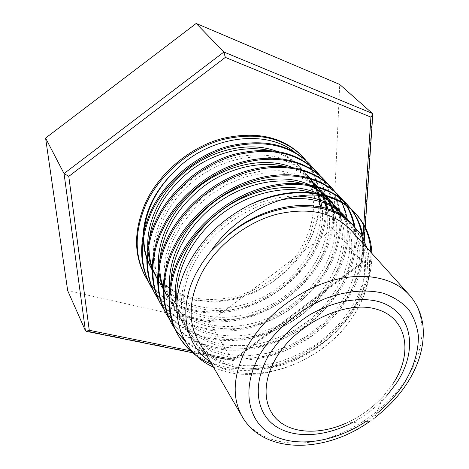 <?xml version="1.0" encoding="UTF-8"?>
<svg xmlns="http://www.w3.org/2000/svg" width="469" height="469" viewBox="0 0 469 469"><rect width="100%" height="100%" fill="white"/><g stroke="black" fill="none" stroke-linecap="round" stroke-linejoin="round"><path stroke-width="0.35" stroke-dasharray="2.35 1.76" d="M306.028 160.539C324.636 183.256 323.469 218.144 306.31 246.665C318.258 225.437 321.752 204.273 316.786 183.174C314.3 173.131 309.452 164.15 302.235 156.218M145.214 276.259C160.949 303.531 193.656 315.989 227.782 310.66C261.585 305.342 294.415 282.813 312.055 253.706C330.381 223.461 330.803 186.469 309.212 163.71M148.186 281.253C165.393 306.703 197.566 317.273 231.024 311.328C263.889 305.366 295.699 283.106 312.882 254.726C321.757 239.929 326.336 224.516 326.612 208.482M326.612 208.025C326.565 193.058 322.062 179.762 313.099 168.142M150.262 285.293C166.067 312.682 199.044 325.058 233.492 319.547C267.623 314.054 300.828 291.272 318.762 261.931C328.488 245.797 333.148 229.112 332.744 211.877M332.72 211.367C332.017 196.112 326.565 182.787 316.364 171.384M153.316 290.411C170.64 315.918 203.065 326.354 236.833 320.221C269.992 314.066 302.147 291.566 319.612 262.974C329.49 246.594 334.157 229.687 333.611 212.24M333.541 211.109C332.72 198.029 328.323 186.304 320.345 175.934M155.438 294.555C171.314 322.056 204.56 334.344 239.342 328.652C273.802 322.971 307.394 299.931 325.627 270.355C344.574 239.624 345.436 202.168 323.698 179.258M158.575 299.802C176.022 325.357 208.705 335.652 242.784 329.326C276.241 322.971 308.749 300.224 326.5 271.422C344.469 242.309 346.315 206.899 327.778 183.93M160.75 304.053C176.696 331.665 210.218 343.853 245.334 337.967C280.128 332.099 314.107 308.79 332.662 278.979C351.932 247.995 353.022 210.317 331.22 187.336M163.968 309.434C181.544 335.03 214.48 345.178 248.875 338.647C282.643 332.087 315.508 309.089 333.553 280.069C345.694 260.131 350.331 240.058 347.459 219.855M342.141 202.96L341.795 202.25M339.181 197.555L338.788 196.921M335.845 192.706L335.405 192.138M166.196 313.802C182.212 341.52 216.004 353.597 251.472 347.517C286.606 341.444 320.989 317.871 339.867 287.808C352.371 267.424 357.102 246.975 354.048 226.468M346.485 205.721L346.087 205.059M343.138 200.668L342.692 200.075M339.427 196.153L338.94 195.626M169.508 319.325C187.201 344.95 220.407 354.939 255.124 348.191C289.197 341.426 322.432 318.17 340.781 288.927C353.35 268.461 358.087 247.949 354.998 227.389M347.089 206.143L346.685 205.486M343.683 201.142L343.232 200.556M171.789 323.809C187.87 351.621 221.943 363.586 257.757 357.302C293.242 351.023 328.036 327.163 347.248 296.859C359.7 276.798 364.659 256.619 362.121 236.335M351.164 209.326L350.712 208.711M347.371 204.677L346.867 204.138M184.651 340.576C207.45 359.641 235.848 364.776 269.857 355.977C300.963 347.406 331.196 324.994 348.186 298.008C360.444 278.293 365.468 258.419 363.252 238.381M351.727 209.807L351.269 209.203M175.195 329.473L175.617 330.094M177.528 334.08L177.898 334.725M67.683 290.633L209.203 322.402L232.782 360.843L193.638 352.958C217.1 369.742 245.387 373.377 278.504 363.85C308.737 354.67 338.149 332.451 354.816 306.14C365.896 288.587 371.237 270.619 370.838 252.24M211.847 364.337C257.809 383.701 326.717 354.98 355.778 307.318C366.881 289.742 372.239 271.762 371.858 253.366M198.481 341.303C212.047 364.354 242.133 373.799 273.146 367.315C304.223 360.72 334.661 339.093 351.328 311.815C368.611 283.804 369.572 250.593 350.953 230.179M210.417 361.869C250.815 390.548 325.955 363.199 355.197 312.805C368.505 290.563 372.404 268.907 366.875 247.843M213.459 367.116C257.78 388.654 327.538 360.256 355.719 312.155C368.839 290.211 372.685 268.919 367.256 248.265M355.52 213.43L355.01 212.873M306.31 246.665C277.384 296.185 202.356 319.248 165.029 284.519C195.327 309.094 247.351 302.1 280.72 272.413C314.418 243.053 324.712 194.524 299.363 166.483C293.061 159.642 285.334 154.518 276.182 151.112M147.729 247.251L147.999 251.29M152.097 268.655L152.771 270.308M155.954 276.722C174.597 308.725 219.469 316.675 257.798 299.521C295.998 282.444 323.874 242.872 320.538 206.87M318.31 195.432L317.665 193.416M316.047 189.212L315.444 187.858M314.84 186.598L314.347 185.636M310.496 179.316L309.452 177.886M328.47 210.3C335.546 246.483 308.684 289.479 268.989 308.848C229.669 328.277 181.773 321.371 162.479 288.095C144.352 257.487 158.071 207.368 196.716 178.578C234.365 149.969 285.592 150.203 308.092 176.068L306.327 174.128C283.839 148.286 232.735 148.005 195.21 176.514C156.693 205.211 143.051 255.212 161.154 285.791C180.295 318.768 227.488 325.926 266.597 307.037C305.958 288.201 333.113 246.02 326.957 209.813M322.678 195.936L321.898 194.301M320.755 192.126L320.034 190.865M317.789 187.366L317.067 186.363M314.359 182.969L313.468 181.966C307.629 175.611 300.5 170.739 292.081 167.345M158.405 267.57L158.768 271.481M163.206 288.429L163.916 290.059M334.309 212.545C345.184 248.353 319.594 294.626 278.662 316.147C238.469 337.75 187.758 331.905 167.849 297.463L166.489 295.095C186.246 329.25 236.259 335.37 276.235 314.318C316.868 293.33 342.792 247.861 332.884 211.935M325.82 196.458L324.331 194.324M339.802 215.283C354.652 250.51 330.475 299.838 288.441 323.546C247.392 347.371 193.89 342.651 173.354 307.066L167.521 292.996L165.182 276.868L166.741 259.48L172.193 241.981L181.192 225.226L193.72 209.385L209.115 195.585L226.257 184.763L244.343 177.241L263.027 173.131L281.042 172.78L297.229 176.016L311.199 182.5L322.654 192.044L320.79 190.004L309.352 180.465L295.406 173.97L279.254 170.728L261.28 171.062L242.649 175.136L224.616 182.629L207.527 193.41L192.19 207.163L179.709 222.957L170.745 239.677L165.323 257.129L163.781 274.482L166.132 290.587L171.965 304.639C192.343 339.943 245.146 344.95 285.984 321.687C327.755 298.53 352.295 249.948 338.46 214.55M329.244 199.313L328.306 198.252M326.776 196.64L325.275 195.186M311.961 185.964L308.743 184.458M169.696 288.904C170.634 298.448 173.26 306.961 177.581 314.435L188.339 328.024C197.525 335.499 207.943 340.846 219.598 344.064C231.756 346.145 244.548 346.145 257.973 344.064C271.246 340.811 283.874 335.839 295.863 329.162C338.653 303.76 361.681 252.316 343.695 217.669M322.373 195.895L317.378 193.363M176.725 307.136L179.422 316.206L183.344 324.484L194.488 338.413L209.526 348.567L227.019 354.371L246.418 355.977L266.961 353.345L287.087 346.761L305.911 336.736L323.223 323.417L337.698 307.67L348.49 290.557L355.502 272.19L357.982 253.741L355.69 236.628L348.573 221.298M297.51 196.095C264.27 195.409 226.486 214.31 202.878 244.712C180.055 273.925 175.377 311.322 189.265 334.807L200.802 349.065C210.751 356.745 222.03 362.027 234.641 364.9C247.919 366.524 261.761 365.814 276.159 362.777C290.188 358.527 303.519 352.401 316.165 344.393C341.227 326.43 358.638 302.1 364.571 276.264C366.359 263.437 365.521 251.495 362.05 240.439L353.075 225.466M144.364 228.978L143.895 234.987M146.785 257.727L147.424 259.685M152.138 270.062L163.335 284.138L178.343 294.45L195.684 300.365L214.861 302.018L234.922 299.339L254.239 292.656L272.19 282.397L288.236 268.825L301.051 252.973L310.056 235.714L314.969 217.329L315.139 199.284L310.548 182.84L301.086 168.377C292.597 159.226 281.74 153.193 268.508 150.297M149.365 239.061L148.99 244.935M152.12 267.348L152.783 269.288M157.244 278.967C175.934 311.058 221.016 318.932 259.468 301.62C297.815 284.39 325.738 244.607 322.267 208.541M319.489 195.544L318.809 193.633M317.255 189.904L316.616 188.567M315.713 186.814L315.174 185.847M311.492 180.19L310.671 179.117M310.566 178.982L309.751 177.974M323.598 196.077L322.789 194.518M321.886 192.923L321.136 191.686M318.24 187.494L317.431 186.469M313.468 181.966L315.279 183.954C307.336 175.383 297.24 169.561 284.994 166.489M159.818 259.926L159.618 265.56M163.224 287.309L163.927 289.215M326.33 196.552L325.304 195.192M326.412 196.57L324.566 194.987M307.019 185.12L302.229 183.59M170.909 281.805C170.511 295.212 173.208 306.919 179.006 316.921L189.863 330.598C199.143 338.102 209.666 343.443 221.432 346.62C233.732 348.649 246.653 348.567 260.201 346.374C273.574 342.991 286.295 337.885 298.36 331.05C341.385 305.067 364.014 252.949 344.95 218.525M319.348 195.532L311.146 192.495M176.977 301.714C177.915 311.187 180.53 319.629 184.809 327.04L196.054 341.051L211.238 351.222L228.907 356.985L248.506 358.48L269.241 355.69L289.502 348.907L308.455 338.641L325.826 325.064L340.26 309.089L350.953 291.759L357.777 273.198L359.963 254.649L357.302 237.554L349.733 222.288M281.371 199.683C249.977 204.982 217.458 226.58 198.792 255.259C180.717 282.778 178.167 316.206 190.766 337.428L202.403 351.773L218.202 362.015L236.581 367.573L257.012 368.628L278.498 365.158L299.298 357.566L318.768 346.321L336.343 331.706L350.578 314.828L360.843 296.596L366.828 277.302L367.772 258.478L363.592 241.435L353.784 226.216M165.029 284.519C159.396 279.987 154.758 274.582 151.124 268.291M147.413 260.547L146.762 258.794M143.186 238.979L143.256 233.814M294.878 152.314C305.512 160.439 312.811 170.728 316.786 183.174M209.203 322.402L333.201 228.761L339.72 84.473M333.201 228.761L362.478 262.136L362.748 262.968L361.277 262.933L363.012 236.751M232.782 360.843L233.292 359.459L361.277 262.933M386.479 396.1C376.742 406.863 365.392 415.686 352.43 422.581M346.374 423.056C360.567 416.531 372.937 407.514 383.49 396.006L373.254 420.945L346.374 423.056C360.585 416.554 372.955 407.538 383.49 396.006L393.356 383.179M409.232 294.819C428.056 315.461 425.406 349.962 405.878 379.591C387.025 408.446 353.972 431.978 320.761 440.151C287.62 448.194 255.91 439.863 242.168 416.578M365.89 421.525L377.522 412.919M190.297 350.753L233.292 359.459M363.774 225.22L363.821 224.534M372.433 113.469L362.478 262.136L232.284 360.321L85.417 330.692M370.041 421.197L375.083 417.504M406.928 383.572L407.215 383.132M301.086 168.377L299.363 166.483M173.354 307.066L171.965 304.639M179.006 316.921L177.581 314.435M184.809 327.04L183.344 324.484M190.766 337.428L189.265 334.807M354.136 226.597L353.808 226.24M365.216 227.119L365.152 228.01M364.313 240.515L362.818 262.757M362.748 262.968L232.97 360.837M193.638 352.958L192.513 352.735"/><path stroke-width="0.7" d="M306.028 160.539L302.235 156.218C282.877 136.602 256.068 130.745 221.79 138.648C190.578 146.99 159.823 172.522 145.97 201.764C133.7 229.529 133.448 254.362 145.214 276.259M303.097 157.144C283.733 137.523 256.889 131.672 222.57 139.598C191.311 147.958 160.509 173.536 146.627 202.807C134.327 230.613 134.07 255.47 145.836 277.372L148.186 281.253M313.099 168.142L309.212 163.71C289.783 144.024 262.746 138.226 228.098 146.322C196.534 154.852 165.364 180.723 151.27 210.247C138.783 238.287 138.449 263.302 150.262 285.293L153.316 290.411M326.612 208.482L326.612 208.025M310.097 164.654C290.657 144.962 263.59 139.176 228.895 147.295C197.291 155.849 166.067 181.761 151.944 211.326C139.428 239.395 139.082 264.434 150.901 286.436M332.744 211.877L332.72 211.367M320.345 175.934L316.364 171.384C296.859 151.634 269.599 145.9 234.57 154.195C202.655 162.919 171.05 189.142 156.71 218.959C143.702 244.953 143.872 274.787 155.438 294.555L158.575 299.802M333.611 212.24L333.541 211.109M317.267 172.358C297.756 152.595 270.466 146.873 235.391 155.198C203.429 163.945 171.777 190.209 157.396 220.061C144.364 246.09 144.516 275.954 156.095 295.728M327.778 183.93L323.698 179.258C305.87 160.281 274.893 152.947 241.213 162.286C208.94 171.208 176.895 197.789 162.292 227.905C149.06 254.157 149.13 284.214 160.75 304.053L163.968 309.434M324.624 180.26C306.79 161.272 275.784 153.943 242.057 163.312C209.737 172.264 177.64 198.885 163.001 229.036C149.734 255.329 149.799 285.41 161.424 305.26M335.405 192.138L331.22 187.336C313.339 168.301 282.103 161.031 248.042 170.593C215.4 179.733 182.898 206.671 168.031 237.091C154.559 263.619 154.53 293.887 166.196 313.802L169.508 319.325M347.459 219.855L345.401 211.232L342.141 202.96M341.795 202.25L339.181 197.555M338.788 196.921L335.845 192.706M332.175 188.362C314.289 169.315 283.018 162.057 248.91 171.648C216.215 180.811 183.66 207.802 168.758 238.258C155.257 264.815 155.216 295.118 166.888 315.039M354.048 226.468C352.788 219.134 350.261 212.217 346.485 205.721M346.087 205.059L343.138 200.668M342.692 200.075L339.427 196.153M343.232 200.556L338.94 195.626C321.013 176.537 289.514 169.344 255.06 179.135C222.036 188.491 189.071 215.804 173.929 246.536C160.205 273.333 160.076 303.824 171.789 323.809L175.195 329.473M354.998 227.389C353.685 219.855 351.052 212.779 347.089 206.143M346.685 205.486L343.683 201.142M339.919 196.675C321.986 177.581 290.458 170.394 255.951 180.219C222.881 189.605 189.857 216.965 174.679 247.732C160.926 274.564 160.779 305.084 172.498 325.076M362.121 236.335C360.679 226.504 357.026 217.499 351.164 209.326M350.712 208.711L347.371 204.677M351.269 209.203L346.867 204.138C328.892 184.997 297.129 177.88 262.277 187.917C228.866 197.496 195.421 225.202 179.99 256.244C166.014 283.317 165.768 314.031 177.528 334.08L178.261 335.382C185.912 348.684 197.109 358.334 211.847 364.337M363.252 238.381C361.88 227.916 358.04 218.396 351.727 209.807M347.875 205.217C329.895 186.07 298.096 178.965 263.191 189.03C229.734 198.639 196.23 226.392 180.758 257.475C166.747 284.583 166.495 315.326 178.261 335.382M175.617 330.094L184.651 340.576M177.898 334.725C181.949 341.749 187.195 347.828 193.644 352.958L193.638 352.958M409.232 294.819L350.953 230.179C333.371 212.07 308.332 206.841 275.836 214.485C245.346 222.933 216.027 246.225 201.553 273.368C188.714 299.169 187.694 321.81 198.481 341.303L242.168 416.578C231.264 396.85 233.157 373.236 247.837 345.741C264.346 316.768 296.783 291.155 329.795 281.166C362.842 271.211 393.479 277.285 409.232 294.819C417 303.689 421.59 314.107 423.003 326.066C424.633 345.137 419.374 364.161 407.215 383.132M366.875 247.843L360.901 234.353L353.784 226.216C328.183 195.843 262.792 201.201 221.86 240.755L210.763 251.495L208.447 254.327L202.104 263.074L196.728 272.131C177.417 307.816 184.85 345.161 210.417 361.869M367.256 248.265L360.901 234.353M371.858 253.366C371.301 238.293 366.031 225.161 356.041 213.981L355.01 212.873C334.344 189.453 290.276 184.792 249.801 204.742C221.608 219.316 200.75 239.765 187.225 266.099C165.61 308.79 179.346 352.242 213.459 367.116M210.763 251.495C238.287 210.247 292.92 187.788 329.015 197.127C305.038 189.412 278.633 191.95 249.801 204.742M370.838 252.24C370.281 237.443 365.175 224.51 355.52 213.43M356.041 213.981C348.801 206.296 339.791 200.679 329.015 197.127M276.182 151.112C251.63 141.843 216.496 148.075 190.179 167.738C162.866 188.257 146.803 218.906 147.729 247.251M147.999 251.29L149.488 260.289L152.097 268.655M152.771 270.308L157.244 278.967L152.783 269.288M320.538 206.87L318.31 195.432M317.665 193.416L316.047 189.212M315.444 187.858L314.84 186.598M314.347 185.636L310.496 179.316M309.452 177.886L306.327 174.128M326.957 209.813L322.678 195.936M321.898 194.301L320.755 192.126M320.034 190.865L317.789 187.366M317.067 186.363L314.359 182.969M292.081 167.345C267.148 157.092 230.015 163.353 202.239 184.141C173.407 205.774 156.687 238.264 158.405 267.57M158.768 271.481L160.451 280.286L163.206 288.429M163.916 290.059L166.489 295.095M332.884 211.935L329.971 203.956L325.82 196.458M324.331 194.324L320.79 190.004M338.46 214.55L334.52 206.589L329.244 199.313M339.802 215.283L337.604 210.733L334.239 205.34L326.776 196.64M325.275 195.186L311.961 185.964M308.743 184.458C283.469 173.172 244.29 179.469 214.96 201.447C184.522 224.264 167.116 258.689 169.696 288.904M343.695 217.669L335.183 205.815L329.695 200.814L322.373 195.895M317.378 193.363C290.809 181.04 248.576 188.497 217.874 213.313C186.216 238.768 170.265 276.64 176.725 307.136M348.573 221.298L343.935 215.406C332.709 203.312 317.237 196.874 297.51 196.095M353.075 225.466L352.067 224.329C327.426 194.442 262.517 200.046 221.86 240.755M143.256 233.814C144.728 211.302 154.911 190.713 173.806 172.053C156.839 189.189 147.026 208.166 144.364 228.978M143.895 234.987C143.625 243.089 144.587 250.669 146.785 257.727M147.424 259.685L152.091 269.986L147.413 260.547M268.508 150.297C244.589 145.226 214.861 152.548 191.61 169.772C166.882 189.218 152.8 212.316 149.365 239.061M148.99 244.935C148.831 252.943 149.875 260.412 152.12 267.348M322.267 208.541L319.489 195.544M318.809 193.633L317.255 189.904M316.616 188.567L315.713 186.814M315.174 185.847L311.492 180.19M309.751 177.974L308.092 176.068M328.47 210.3L323.598 196.077M322.789 194.518L321.886 192.923M321.136 191.686L318.24 187.494M317.431 186.469L315.279 183.954M284.994 166.489C260.395 160.427 228.491 167.902 203.745 186.287C177.335 207.134 162.69 231.68 159.818 259.926M159.618 265.56C159.683 273.374 160.885 280.62 163.224 287.309M163.927 289.215L167.849 297.463M334.309 212.545L331.003 204.255L326.33 196.552M325.304 195.192L322.654 192.044M330.217 200.345L326.412 196.57M324.566 194.987C319.407 190.783 313.562 187.494 307.019 185.12M302.229 183.59C277.05 176.485 242.878 184.1 216.561 203.704C189.283 224.235 172.24 253.876 170.909 281.805M344.95 218.525L337.979 208.863C332.849 203.27 326.641 198.827 319.348 195.532M311.146 192.495C284.29 184.469 246.905 193.404 219.023 216.033C190.361 239.466 174.509 272.565 176.977 301.714M349.733 222.288L345.946 217.61C331.02 201.688 309.493 195.714 281.371 199.683M146.762 258.794L144.212 249.174L143.186 238.979M173.806 172.053C207.884 135.723 265.577 128.512 294.878 152.314M363.821 224.534L370.926 117.139L372.802 114.33L372.433 113.469L339.72 84.473L196.2 23.45L45.587 138.079L67.683 290.633L85.417 330.692L86.161 331.307L89.262 330.293L190.297 350.753M196.2 23.45L223.906 52.036L372.433 113.469M45.587 138.079L64.048 173.548L223.906 52.036L225.319 57.394L68.779 176.367L64.048 173.548L85.417 330.692M352.43 422.581C324.73 437.172 293.365 438.943 274.57 425.489C255.816 412.081 252.381 383.548 268.673 355.514C278.756 339.415 292.474 325.832 309.839 314.758C332.99 301.403 358.363 296.625 377.885 301.397C412.151 310.718 418.835 349.258 396.921 382.493L386.479 396.1M393.356 383.179C413.506 352.536 407.11 317.296 375.669 308.971C344.545 300.125 295.605 323.985 275.79 358.58C261.432 383.138 263.443 408.341 278.92 421.197C294.456 434.071 321.371 434.317 346.374 423.056M377.522 412.919C387.98 404.284 396.71 394.622 403.709 383.923C413.64 367.743 418.53 351.762 418.383 335.98C417.176 325.967 413.846 317.015 408.382 309.112C401.728 302.03 393.257 296.701 382.974 293.137C366.482 289.209 346.697 290.886 326.377 298.196C299.345 309.206 274.6 330.088 260.359 353.761C240.914 387.447 247.233 421.127 271.686 434.652C296.15 448.288 334.696 442.167 365.89 421.525M68.779 176.367L89.262 330.293M363.012 236.751L363.774 225.22M370.926 117.139L225.319 57.394M145.214 276.253L145.836 277.372M242.168 416.578C264.076 454.936 326.008 453.195 370.041 421.197M375.083 417.504C387.869 407.672 398.486 396.364 406.928 383.572M162.479 288.095L161.154 285.791M337.979 208.863L336.015 206.712M345.946 217.61L343.935 215.406M353.808 226.24L352.067 224.329M372.785 114.542L365.216 227.119M365.152 228.01L364.313 240.515M192.513 352.735L86.372 331.349"/></g></svg>
